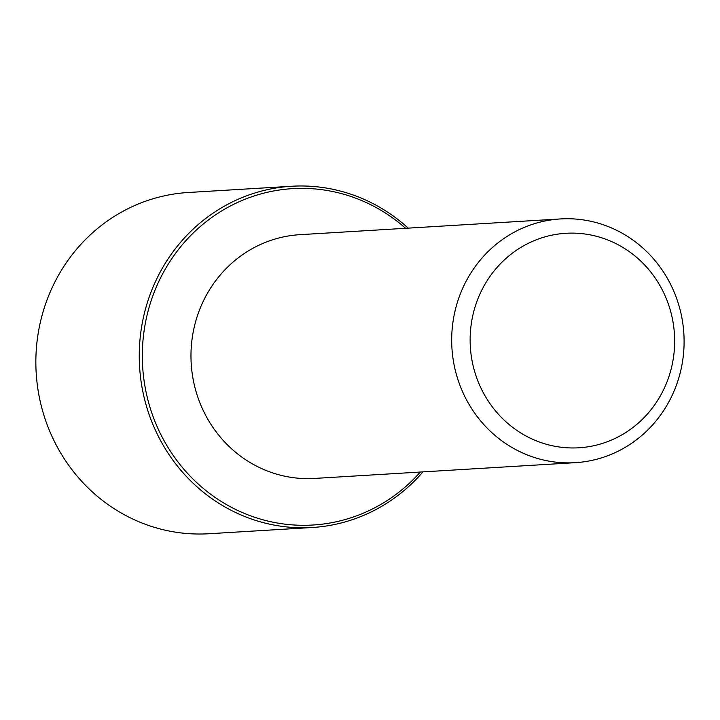 <?xml version="1.0" encoding="UTF-8"?>
<svg xmlns="http://www.w3.org/2000/svg" width="720" height="720" viewBox="0 0 720 720"><rect width="100%" height="100%" fill="white"/><g stroke="black" fill="none" stroke-linecap="round" stroke-linejoin="round"><path stroke-width="1.08" d="M575.253 462.681L314.541 478.431A122.094 116.19 -93.5 0 1 241.668 456.975A122.094 116.19 -93.5 0 1 195.111 323.559A122.094 116.19 -93.5 0 1 299.817 234.684L560.529 218.934A122.094 116.19 -93.5 0 1 633.411 240.399A122.094 116.19 -93.5 0 1 679.959 373.815A122.094 116.19 -93.5 0 1 575.253 462.681A122.094 116.19 -93.5 0 1 502.38 441.225A122.094 116.19 -93.5 0 1 455.823 307.809A122.094 116.19 -93.5 0 1 560.529 218.934M630.036 252.171A107.442 102.24 -93.5 0 1 656.856 401.625A107.442 102.24 -93.5 0 1 514.737 428.904A107.442 102.24 -93.5 0 1 487.926 279.45A107.442 102.24 -93.5 0 1 630.036 252.171M420.336 472.041A168.498 160.335 -93.5 0 1 212.274 495.405A168.498 160.335 -93.5 0 1 170.226 261.027A168.498 160.335 -93.5 0 1 393.093 218.259A168.498 160.335 -93.5 0 1 405.612 228.294M422.928 471.888A170.937 162.666 -93.5 0 1 312.246 527.499A170.937 162.666 -93.5 0 1 210.222 497.457A170.937 162.666 -93.5 0 1 145.044 310.68A170.937 162.666 -93.5 0 1 291.627 186.255A170.937 162.666 -93.5 0 1 393.651 216.297A170.937 162.666 -93.5 0 1 408.204 228.141M312.246 527.499L208.854 533.745A170.937 162.666 -93.5 0 1 106.83 503.703A170.937 162.666 -93.5 0 1 41.652 316.926A170.937 162.666 -93.5 0 1 188.244 192.501L291.627 186.255"/></g></svg>
